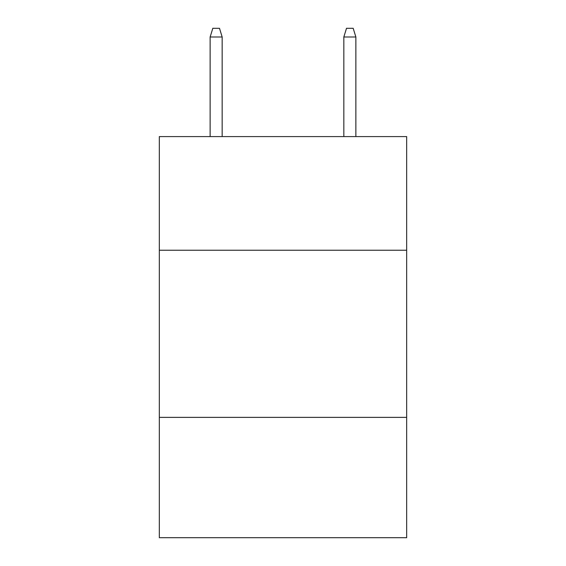<?xml version="1.0" encoding="UTF-8"?>
<svg xmlns="http://www.w3.org/2000/svg" width="566" height="566" viewBox="0 0 566 566"><rect width="100%" height="100%" fill="white"/><g stroke="black" fill="none" stroke-linecap="round" stroke-linejoin="round"><path stroke-width="0.85" d="M406.671 250.243L406.671 136.597L159.329 136.597L159.329 250.243L406.671 250.243L406.671 537.7L159.329 537.7L159.329 250.243M406.671 417.368L159.329 417.368M222.169 136.597L222.169 36.988L210.135 36.988L210.135 136.597M210.135 36.988L212.809 28.3L219.495 28.3L222.169 36.988M343.831 36.988L346.505 28.3L353.191 28.3L355.865 36.988L343.831 36.988L343.831 136.597M355.865 36.988L355.865 136.597"/></g></svg>
